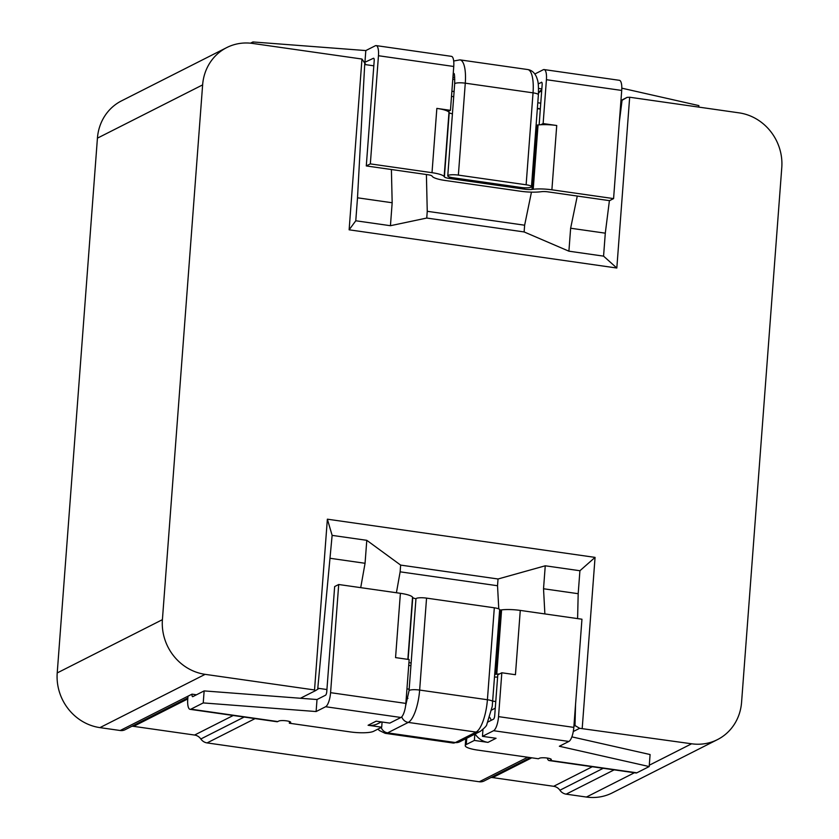 <?xml version="1.0" encoding="UTF-8"?>
<svg xmlns="http://www.w3.org/2000/svg" width="839" height="839" viewBox="0 0 839 839"><rect width="100%" height="100%" fill="white"/><g stroke="black" fill="none" stroke-linecap="round" stroke-linejoin="round"><path stroke-width="1.26" d="M452.798 79.223L454.811 79.516M520.872 187.443A7.991 1.605 -175.7 0 0 531.475 186.709A7.991 1.605 -175.7 0 0 526.126 184.779L458.367 175.11A7.991 1.605 -175.7 0 0 447.764 175.844A7.991 1.605 -175.7 0 0 453.112 177.774L520.872 187.443M540.316 109.07L537.338 108.651M453.71 96.716L451.508 96.401M524.648 187.789L524.543 189.184L449.253 178.434A7.383 1.479 4.3 0 1 444.397 176.893L444.156 176.547A18.458 3.713 4.3 0 0 432.012 172.687L370.335 163.888L378.462 55.731A12.302 3.796 -81.9 0 0 376.155 45.6A12.302 3.796 -81.9 0 0 375.327 45.757L365.814 50.571L252.938 41.95L250.504 43.177M534.842 74L543.273 69.731A12.302 3.796 -81.9 0 1 544.112 69.574A12.302 3.796 -81.9 0 1 546.42 79.705L543.127 123.564L556.729 125.504A18.458 3.713 -175.7 0 0 540.83 124.728A18.458 3.713 -175.7 0 0 538.051 124.959L533.216 189.257A18.458 3.713 -175.7 0 1 551.894 189.803L613.582 198.602L621.709 90.444L546.42 79.705M698.772 107.109L698.877 105.599L621.804 88.168M541.763 82.316L538.219 83.858M538.554 88.431L541.837 88.892M537.789 102.757L540.767 103.187M613.582 198.602L609.534 200.657L547.857 191.848A6.156 1.238 4.3 0 0 541.627 191.67L540.421 191.806A19.685 3.954 -175.7 0 1 520.495 191.229L445.205 180.479A19.685 3.954 -175.7 0 1 432.253 176.368L432.012 176.022A6.156 1.238 4.3 0 0 427.963 174.743L366.286 165.933L374.194 60.786A3.073 0.954 98.1 0 0 373.617 58.248A3.073 0.954 98.1 0 0 373.407 58.29L364.294 62.547M366.286 165.933L370.335 163.888M524.543 189.184A7.383 1.479 -175.7 0 0 532.02 189.394L533.216 189.257M376.155 45.6L451.445 56.349A12.302 3.796 98.1 0 1 453.752 66.48L450.459 110.339L436.846 108.399A18.458 3.713 4.3 0 1 448.162 111.503A18.458 3.713 4.3 0 1 448.991 112.248L444.156 176.547M452.42 113.852A7.383 1.479 4.3 0 1 449.232 112.594L448.991 112.248M536.1 125.179A7.383 1.479 -175.7 0 0 536.845 125.105L538.051 124.959M539.131 124.854L542.151 84.749A3.073 0.954 98.1 0 0 541.575 82.222A3.073 0.954 98.1 0 0 541.365 82.264M252.822 43.46L252.938 41.95M544.112 69.574L619.402 80.313A12.302 3.796 98.1 0 1 621.709 90.444M364.913 62.589L365.814 50.571M454.098 91.556L451.896 91.241M541.774 89.773A6.156 5.716 63.1 0 0 539.477 91.829L538.648 93.16A19.685 18.301 -116.9 0 1 538.47 93.444M448.162 111.503L450.459 110.339M540.83 124.728L543.127 123.564M300.446 698.258L315.558 690.612L314.531 689.962L205.136 674.346A49.207 45.746 -116.9 0 1 162.409 619.664L202.629 84.886A49.207 45.746 -116.9 0 1 226.729 47.592A49.207 45.746 -116.9 0 1 252.57 43.429L361.966 59.034L349.129 229.813L616.822 268.019L603.566 256.136L568.905 251.186L524.123 231.942L524.637 225.209L531.454 192.141M373.816 65.82L365.909 64.687L361.966 59.034M537.369 108.367L540.337 108.787M574.002 724.938L579.655 728.304L691.619 743.784A49.207 45.746 -116.9 0 0 717.471 739.61A49.207 45.746 -116.9 0 0 741.571 702.327L781.78 167.538A49.207 45.746 -116.9 0 0 739.065 112.856L629.669 97.24L627.1 97.376L620.954 100.481M204.139 690.906L203.237 702.925L316.114 711.545L325.626 706.732A12.302 3.796 -81.9 0 0 330.576 692.668L338.704 584.51L334.656 586.555L326.759 691.714A3.073 0.954 98.1 0 1 325.522 695.227L317.016 699.527L204.139 690.906L192.813 696.643A3.073 0.954 98.1 0 1 192.603 696.674A3.073 0.954 98.1 0 1 192.026 694.147L196.473 694.786M530.29 757.607L484.134 780.973A9.229 8.579 63.1 0 1 479.289 781.759L207.086 742.914L255.077 718.604M717.471 739.61L612.271 792.886A49.207 45.746 -116.9 0 1 586.43 797.05L566.157 794.155L614.148 769.856M579.655 728.304L573.278 731.524M187.852 697.933L125.053 729.731A9.229 8.579 63.1 0 1 120.208 730.507L99.935 727.623A49.207 45.746 -116.9 0 1 57.22 672.93L97.429 138.152A49.207 45.746 -116.9 0 1 121.529 100.858L226.729 47.592M192.026 694.147L187.978 696.192L187.747 699.202A12.302 3.796 -81.9 0 0 190.065 709.333A12.302 3.796 -81.9 0 0 190.893 709.165L277.772 721.571L278.779 721.058A6.156 1.238 -175.7 0 1 285.638 720.743A6.156 1.238 -175.7 0 1 290.703 722.337A6.156 1.238 -175.7 0 1 290.357 722.704L289.35 723.218L289.476 721.488M495.272 708.179L491.633 710.014M406.957 688.871L409.17 689.186M492.797 701.121L495.776 701.54M629.669 97.24L616.822 268.019M314.531 689.962L327.367 519.184L595.061 557.39L579.917 570.74L545.256 565.79L498.03 578.994L400.643 565.098L366.79 540.326L332.129 535.376L327.367 519.184M582.224 728.168L595.061 557.39M315.558 690.612L319.009 688.399L326.916 689.532M627.1 97.376L620.923 100.942M490.93 777.533A9.229 8.579 -116.9 0 1 492.682 777.596L553.656 786.3A9.229 8.579 -116.9 0 1 559.907 790.233A9.229 8.579 63.1 0 0 566.157 794.155M131.859 726.28A9.229 8.579 -116.9 0 1 133.611 726.354L194.585 735.048A9.229 8.579 -116.9 0 1 200.836 738.981A9.229 8.579 63.1 0 0 207.086 742.914M391.404 169.52L392.17 202.755L390.439 225.712L355.778 220.772L357.508 197.805L392.17 202.755M426.401 174.522L427.25 211.302L524.637 225.209M577.274 196.053L570.635 228.229L568.905 251.186M622.024 100.281L621.951 101.236L620.912 101.079M364.755 63.565L357.508 197.805M365.909 64.687L364.682 64.519M621.951 101.236L619.35 121.886M609.408 200.636L605.297 233.169L570.635 228.229M605.297 233.169L603.566 256.136M427.25 211.302L426.747 218.046L524.123 231.942M426.747 218.046L390.439 225.712M349.129 229.813L355.778 220.772M498.775 608.894L497.527 585.737L400.14 571.831L400.643 565.098M396.417 592.743L400.14 571.831M360.718 587.646L365.059 563.284L366.79 540.326M317.719 689.176L317.792 688.232L319.009 688.399M574.988 725.892L575.544 704.393M574.012 724.802L575.061 724.948M544.878 613.928L543.525 588.758L545.256 565.79M577.599 618.595L578.186 593.697L579.917 570.74M578.186 593.697L543.525 588.758M497.527 585.737L498.03 578.994M317.792 688.232L332.129 535.376M330.398 558.334L365.059 563.284M382.091 722.012L381.693 727.203L368.09 725.263L376.176 721.173L389.789 723.113L400.916 717.481L325.626 706.732M203.237 702.925L190.893 709.165M381.693 727.203L373.607 731.304A18.458 3.713 -175.7 0 1 350.157 731.902L289.35 723.218M494.8 674.378A7.383 1.479 -175.7 0 0 495.555 674.315L496.761 674.168A18.458 3.713 -175.7 0 1 499.53 673.937L497.779 674.818L494.706 715.677A3.073 0.954 98.1 0 1 493.468 719.191L488.046 721.949M330.576 692.668L405.866 703.407L409.159 659.548L395.557 657.608L400.392 593.309A18.458 3.713 4.3 0 1 412.536 597.158L412.767 597.515A7.383 1.479 4.3 0 0 415.976 598.763M338.704 584.51L400.392 593.309M499.635 610.089A7.383 1.479 -175.7 0 0 500.39 610.016L501.596 609.869A18.458 3.713 -175.7 0 1 520.274 610.414L581.951 619.224L573.824 727.382A12.302 3.796 98.1 0 1 568.873 741.445L559.361 746.259L649.187 766.563L636.843 772.813A12.302 3.796 98.1 0 1 636.004 772.971L549.136 760.574A12.302 3.796 -81.9 0 0 549.975 760.417L550.982 759.903A6.156 1.238 -175.7 0 0 551.328 759.536A6.156 1.238 -175.7 0 0 546.262 757.932A6.156 1.238 -175.7 0 0 539.404 758.246L538.386 758.76L477.58 750.087A18.458 3.713 -175.7 0 1 465.246 745.63L465.76 738.729M411.131 663.062A7.383 1.479 4.3 0 1 408.95 662.443M410.932 665.705L408.75 665.39A19.685 3.954 4.3 0 1 408.719 665.39M497.611 677.073A19.685 3.954 4.3 0 1 494.601 677.042M466.746 738.236L466.274 744.529L474.36 740.428L487.973 742.379L496.059 738.278L482.456 736.338L493.584 730.706A12.302 3.796 -81.9 0 0 498.534 716.632L501.827 672.773L515.44 674.713L520.274 610.414M466.274 744.529A18.458 3.713 -175.7 0 0 465.246 745.63M571.852 736.862L650.089 754.544L649.187 766.563M277.772 721.571A12.302 3.796 98.1 0 1 276.933 721.729L190.065 709.333M547.29 758.068A12.302 3.796 -81.9 0 0 549.136 760.574M474.36 740.428L474.832 734.135M317.016 699.527L316.114 711.545M482.97 729.511A18.458 17.158 -116.9 0 1 482.96 729.5L482.456 736.338M489.766 717.397A19.685 18.301 -116.9 0 1 491.276 720.302M406.265 698.132L407.953 698.373M499.53 673.937L501.827 672.773M405.866 703.407A12.302 3.796 98.1 0 1 400.916 717.481M368.09 725.263A18.458 17.158 63.1 0 0 377.781 723.7L381.336 721.907M487.973 742.379A18.458 17.158 -116.9 0 1 475.115 733.999M426.558 598.123L419.647 690.067A7.991 1.605 4.3 0 0 409.044 690.791L415.955 598.857A7.991 1.605 4.3 0 1 426.558 598.123L494.318 607.803A7.991 1.605 4.3 0 1 499.666 609.733L492.231 706.438L486.788 724.487C486.84 725.63 484.659 727.937 480.223 731.409L459.594 741.854L452.976 743.008A35.678 11.022 98.1 0 0 455.388 742.536A7.991 7.436 63.1 0 0 459.594 741.854M454.675 76.978L452.903 77.88M453.857 60.922A7.991 7.436 63.1 0 0 453.7 61.006L459.971 59.873A28.295 8.747 -81.9 0 1 465.278 83.176A7.991 1.605 -175.7 0 0 454.675 83.9C454.748 76.926 454.518 73.454 453.972 73.475M453.175 74.262A7.991 7.436 63.1 0 0 454.413 75.07M526.126 184.779L533.038 92.846A28.295 8.747 -81.9 0 0 527.731 69.543C531.811 70.182 534.789 72.815 536.677 77.419C537.421 80.229 538.837 80.995 538.386 94.776A7.991 1.605 -175.7 0 0 533.038 92.846L465.278 83.176L458.367 175.11M449.368 176.945L449.253 178.434M541.679 90.937L539.278 92.154M556.729 125.504L551.894 189.803M453.752 66.48L378.462 55.731M436.846 108.399L432.012 172.687M536.845 125.105L532.02 189.394M449.232 112.594L444.397 176.893M479.289 781.759L527.71 757.239M691.619 743.784L649.281 765.22M634.42 772.75L586.43 797.05M205.136 674.346L99.935 727.623M120.208 730.507L187.978 696.192M202.629 84.886L97.429 138.152M162.409 619.664L57.22 672.93M133.611 726.354L187.768 698.929M194.585 735.048L233.221 715.489M200.836 738.981L244.149 717.051M492.682 777.596L531.758 757.816M553.656 786.3L592.292 766.741M559.907 790.233L603.22 768.293M568.873 741.445L493.584 730.706M549.975 760.417L636.843 772.813M498.534 716.632L573.824 727.382M551.045 759.127L550.982 759.903M290.42 721.928L290.357 722.704M407.859 659.36L412.536 597.158M408.111 659.391L412.767 597.515M496.761 674.168L501.596 609.869M495.555 674.315L500.39 610.016M381.179 727.465A7.991 7.436 63.1 0 0 387.628 732.866A35.678 11.022 98.1 0 1 385.206 733.328L379.291 730.486L377.969 729.091M401.745 716.821A7.991 7.436 63.1 0 0 408.268 722.41L387.628 732.866L455.388 742.536L476.028 732.09A7.991 7.436 63.1 0 0 480.223 731.409M494.318 607.803L487.407 699.736L419.647 690.067A28.295 8.747 98.1 0 1 408.268 722.41L476.028 732.09A28.295 8.747 98.1 0 0 487.407 699.736A7.991 1.605 4.3 0 1 492.755 701.666M527.731 69.543L459.971 59.873M531.475 186.709L538.386 94.776M447.764 175.844L454.675 83.9M385.206 733.328L452.976 743.008M409.044 690.791L405.594 705.956"/></g></svg>

